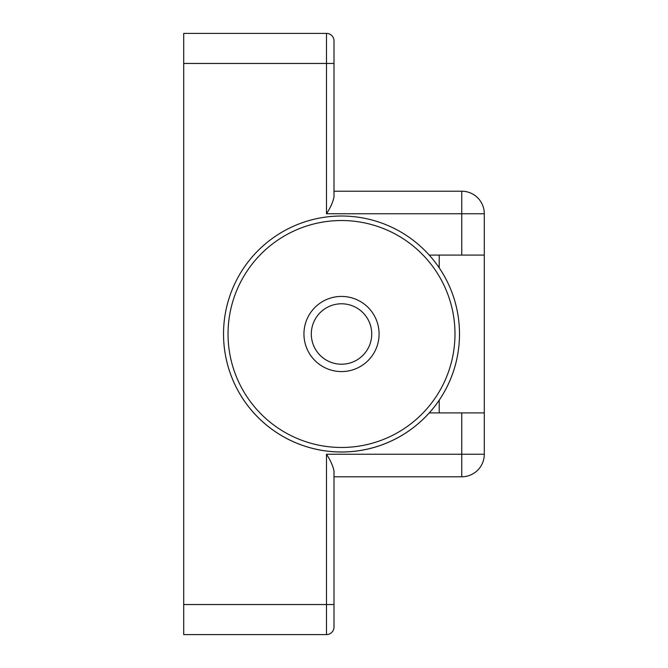 <?xml version="1.0" encoding="UTF-8"?>
<svg xmlns="http://www.w3.org/2000/svg" width="668" height="668" viewBox="0 0 668 668"><rect width="100%" height="100%" fill="white"/><g stroke="black" fill="none" stroke-linecap="round" stroke-linejoin="round"><path stroke-width="1" d="M223.997 344.521A117.986 117.986 0 0 0 459.033 344.521M223.529 334A117.986 117.986 0 0 0 400.508 436.179A117.986 117.986 0 0 0 400.508 231.821A117.986 117.986 0 0 0 223.529 334A117.986 117.986 0 0 0 400.508 436.179A117.986 117.986 0 0 0 400.508 231.821A117.986 117.986 0 0 0 223.529 334M303.94 334A37.575 37.575 0 0 0 360.303 366.54A37.575 37.575 0 0 0 360.303 301.46A37.575 37.575 0 0 0 303.94 334M311.313 334A30.202 30.202 0 0 0 356.62 360.161A30.202 30.202 0 0 0 356.62 307.839A30.202 30.202 0 0 0 311.313 334M334 512.857L334 476.785L461.755 476.785L461.755 412.907L429.232 412.907M461.755 412.907L484.3 412.907L484.3 255.093L429.232 255.093M484.3 255.093L484.3 213.76A22.545 22.545 0 0 0 461.755 191.215L334 191.215M461.755 255.093L461.755 213.76L326.485 213.76C330.518 207.589 333.023 201.987 334 196.96L334 40.915A7.515 7.515 0 0 0 326.485 33.4L183.7 33.4L183.7 634.6L326.485 634.6A7.515 7.515 0 0 0 334 627.085L334 471.04C333.023 466.014 330.518 460.411 326.485 454.24L484.3 454.24A22.545 22.545 0 0 1 461.755 476.785A22.545 22.545 0 0 0 484.3 454.24L484.3 412.907M334 40.915A7.515 7.515 0 0 0 326.485 33.4A7.515 7.515 0 0 1 334 40.915A7.515 7.515 0 0 0 326.485 33.4L326.485 213.76M183.7 604.54L326.485 604.54L326.485 634.6A7.515 7.515 0 0 0 334 627.085A7.515 7.515 0 0 1 326.485 634.6A7.515 7.515 0 0 0 334 627.085M439.21 255.093L439.21 267.843M439.21 400.157L439.21 412.907M228.038 334A113.477 113.477 0 0 0 398.253 432.271A113.477 113.477 0 0 0 398.253 235.729A113.477 113.477 0 0 0 228.038 334M183.7 63.46L334 63.46M334 604.54L326.485 604.54L326.485 454.24M484.3 213.76L461.755 213.76L461.755 191.215A22.545 22.545 0 0 1 484.3 213.76"/></g></svg>
